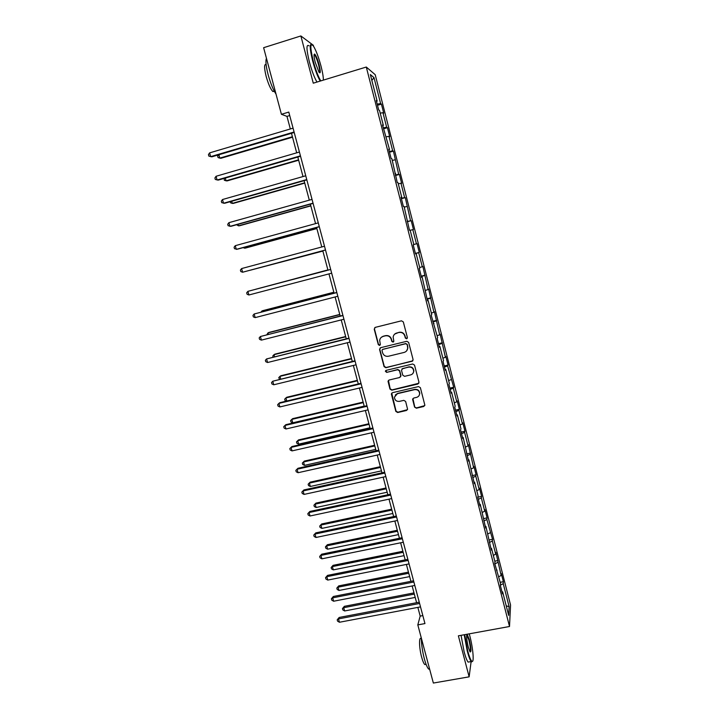 <?xml version="1.0" encoding="UTF-8"?>
<svg xmlns="http://www.w3.org/2000/svg" width="719" height="719" viewBox="0 0 719 719"><rect width="100%" height="100%" fill="white"/><g stroke="black" fill="none" stroke-linecap="round" stroke-linejoin="round"><path stroke-width="1.08" d="M406.612 338.802L407.376 337.526L403.323 321.923L401.481 320.818L375.291 327.361L374.222 329.185L378.302 344.671L379.578 345.444L380.351 344.572L379.677 340.348C380.036 338.289 381.214 336.959 383.2 336.366L385.384 335.827C388.269 335.413 390.228 336.582 391.253 339.35L391.774 341.354L393.059 342.127L393.841 341.228L393.149 337.157C393.473 335.018 394.659 333.643 396.726 333.014L398.91 332.475C401.813 332.061 403.781 333.239 404.806 336.016L405.327 338.029L406.612 338.802M394.731 334.056L399.108 332.286C402.011 331.872 403.97 333.05 404.995 335.818L405.516 337.831L407.215 338.397M374.869 327.54L374.455 328.996L378.527 344.464L380.126 345.093M382.993 336.294L385.6 335.629C388.485 335.216 390.435 336.393 391.46 339.152L391.981 341.157L393.635 341.759M414.557 407.098L416.382 408.194L423.716 406.505L424.848 405.139L420.381 387.676L418.548 386.57L392.457 392.7L391.352 393.967L395.845 411.421L397.67 412.517L406.46 410.486L407.574 409.174L405.633 401.454L403.808 400.357L399.44 401.373C396.358 401.588 394.695 400.159 394.461 397.095L397.427 393.679L414.593 389.644C417.604 389.401 419.276 390.768 419.617 393.742C419.429 395.621 418.422 396.834 416.607 397.373L413.74 398.038L412.616 399.378L414.557 407.098L416.553 407.898L424.749 405.615M313.565 46.277L313.295 45.243L300.875 35.95L313.277 83.188L366.295 67.038L509.51 626.501L458.371 635.821L469.139 676.84L433.35 683.05L417.811 624.901L424.956 623.571L288.786 112.083L281.417 114.294L286.971 116.379L290.323 128.962M300.875 35.95L263.621 47.697L281.417 114.294M412.023 361.441L413.101 359.626L408.635 342.388L406.792 341.282L380.63 347.699L379.569 349.506L384.072 366.627L385.896 367.733L412.931 360.785M414.521 365.09L418.97 382.238L417.883 384.027L391.792 390.183L389.977 389.087L388.017 381.277L389.123 380.018L399.674 377.502L400.753 375.713L399.485 370.86L397.652 369.755L386.66 372.388L385.357 371.247L386.13 370.366L412.688 363.985L414.521 365.09M366.295 67.038L375.21 74.695L510.562 605.056L509.51 626.501M500.208 582.309L503.372 581.707L501.296 573.582L501.152 575.461L495.885 552.372L495.706 554.151L492.344 540.985L492.542 539.268L486.853 519.495L487.078 517.887L484.974 509.627L484.741 511.2L481.335 497.89L481.586 496.389L479.474 488.093L479.205 489.558L475.789 476.176L476.077 474.783L473.947 466.442L473.65 467.799L468.384 444.684L468.06 445.924L464.609 432.407L464.95 431.238L462.802 422.808L462.452 423.94L458.974 410.351L459.351 409.291L457.185 400.825L456.799 401.84L453.312 388.179L453.716 387.235L447.622 365.89L448.054 365.054L445.87 356.498L445.421 357.28L440.163 334.155L439.686 334.829L434.429 311.704L433.917 312.253L428.659 289.128L428.12 289.559L422.871 266.434L422.296 266.749L418.692 252.648L419.285 252.405L417.038 243.615L416.436 243.804L412.814 229.631L413.443 229.514L411.187 220.679L410.549 220.742L405.291 197.617L404.626 197.563L400.959 183.228L401.651 183.363L399.378 174.429L398.668 174.25L393.419 151.116L392.682 150.81L388.979 136.322L389.743 136.709L387.433 127.676L386.66 127.245L382.939 112.685L383.739 113.198L381.421 104.12L380.612 103.554L373.979 77.589L370.348 74.56L377.142 101.145L376.289 100.543L378.688 109.944L379.533 110.483L383.344 125.394L382.526 124.935L389.518 149.507L388.727 149.184L391.109 158.468L391.873 158.746L397.265 182.536L397.993 182.671L401.75 197.33L401.04 197.276L403.386 206.461L404.087 206.47L409.471 230.26L410.136 230.134L413.847 244.631L413.209 244.837L415.528 253.924L416.157 253.672L415.501 253.834M503.372 581.707L503.237 583.63L509.124 606.683L508.675 615.392L502.653 591.863L502.509 593.894L500.361 585.509L500.523 583.522L494.771 563.642L494.951 561.764L491.517 548.318L491.311 550.134L485.9 526.38L485.667 528.07L480.265 504.316L479.995 505.897L477.802 497.341L478.081 495.795L474.585 482.134L474.288 483.608L468.887 459.836L468.554 461.194L463.153 437.422L462.793 438.662L460.564 429.962L460.942 428.767L457.392 414.89L456.996 416.004L454.759 407.26L455.163 406.19L451.595 392.223L451.173 393.23L448.917 384.431L449.357 383.479L445.771 369.449L445.313 370.33L443.048 361.486L443.515 360.65L439.911 346.54L439.417 347.295L437.143 338.406L437.646 337.696L431.211 315.21L431.742 314.625L428.102 300.362L427.535 300.866L422.143 277.076L421.55 277.462L419.24 268.421L419.842 268.088L416.157 253.672M498.788 576.746L501.152 575.461M494.843 563.93L497.809 562.366M497.099 570.149L496.398 570.032M493.324 555.401L495.706 554.151M489.36 542.512L492.344 540.985M491.517 548.318L490.825 548.22M487.841 533.938L490.241 532.734M483.851 520.978L486.853 519.495M485.9 526.38L485.217 526.29M482.323 512.377L484.741 511.2M478.315 499.328L481.335 497.89M480.265 504.316L479.573 504.253M476.778 490.691L479.205 489.558M472.743 477.569L475.789 476.176M474.585 482.134L473.902 482.089M471.206 468.896L473.65 467.799M467.152 455.693L470.217 454.354M468.887 459.836L468.204 459.818M465.597 446.993L468.06 445.924M461.526 433.71L464.609 432.407M463.153 437.422L462.479 437.422M459.962 424.965L462.452 423.94M455.873 411.601L458.974 410.351M457.392 414.89L456.718 414.899M454.3 402.829L456.799 401.84M450.184 389.383L453.312 388.179M451.595 392.223L450.921 392.259M448.611 380.567L451.128 379.623M444.468 367.041L447.622 365.89M445.771 369.449L445.097 369.503M442.886 358.197L445.421 357.28M438.725 344.581L441.897 343.475M439.911 346.54L439.246 346.621M437.134 335.701L439.686 334.829M432.946 322.004L436.145 320.953M434.015 323.514L433.359 323.613M431.355 313.089L433.917 312.253M427.14 299.311L430.357 298.304M428.102 300.362L427.437 300.479M425.54 290.35L428.12 289.559M421.298 276.491L424.543 275.539M422.143 277.076L421.487 277.219M419.689 267.495L422.296 266.749M415.429 253.546L418.692 252.648M413.811 244.514L416.436 243.804M410.181 230.314L412.814 229.631M407.251 221.578L410.549 220.742M404.258 207.135L406.909 206.488M407.808 221.048L407.17 221.236M401.31 198.336L404.626 197.563M398.29 183.83L400.959 183.228M401.75 197.33L401.103 197.545M395.333 174.978L398.668 174.25M392.304 160.4L394.992 159.843M395.648 173.486L395.01 173.719M389.321 151.484L392.682 150.81M386.274 136.835L388.979 136.322M389.518 149.507L388.88 149.759M383.281 127.865L386.66 127.245M380.216 113.153L382.939 112.685M383.344 125.394L382.715 125.672M377.205 104.12L380.612 103.554M371.858 80.465L373.979 77.589M377.142 101.145L376.522 101.442M469.139 676.84L471.116 661.579M417.856 607.384L420.184 616.102L417.811 624.901M291.483 133.303L296.686 152.823M297.81 157.048L303.014 176.559M304.11 180.667L309.305 200.152M310.365 204.151L315.56 223.627M316.594 227.51L321.779 246.968M322.786 250.742L327.963 270.155M328.96 273.894L334.092 293.163M335.108 296.974L340.195 316.045M341.228 319.919L346.261 338.802M347.313 342.747L352.292 361.432M353.362 365.45L358.296 383.955M359.383 388.026L364.263 406.352M365.369 410.486L370.204 428.632M371.328 432.829L376.109 450.786M377.25 455.055L381.987 472.832M383.146 477.164L387.838 494.762M389.006 499.148L393.653 516.575M394.839 521.023L399.431 538.27M400.636 542.782L405.183 559.858M406.406 564.433L410.909 581.329M412.149 585.967L416.607 602.693M506.221 605.829L509.124 606.683M500.388 585.194L503.237 583.63M502.653 591.863L501.952 591.728M289.712 115.552L286.971 116.379M422.835 615.608L420.184 616.102M377.502 105.28L381.421 104.12M383.524 128.818L387.433 127.676M389.509 152.23L393.419 151.116M395.468 175.517L399.378 174.429M401.4 198.687L405.291 197.617M407.296 221.722L411.187 220.679M415.402 253.421L419.285 252.405M421.226 276.177L425.1 275.17M427.014 298.798L430.888 297.819M432.766 321.312L436.64 320.35M438.5 343.7L442.356 342.765M444.198 365.971L448.054 365.054M449.869 388.134L453.716 387.235M455.504 410.172L459.351 409.291M461.113 432.101L464.95 431.238M466.694 453.905L470.523 453.069M472.248 475.61L476.077 474.783M477.829 497.18L481.586 496.389M483.635 518.588L487.078 517.887M489.36 539.906L492.542 539.268M494.798 561.162L497.97 560.541M383.2 336.366L381.358 337.283M380.099 347.951L379.794 349.299L384.288 366.393L386.112 367.49L412.203 361.208M407.008 344.5L405.723 343.727L382.76 349.344L381.987 350.225L382.571 352.723C383.587 355.474 385.537 356.642 388.413 356.247L404.105 352.436C406.226 351.789 407.43 350.36 407.7 348.158L407.188 344.293L405.723 343.727M382.409 349.506L405.902 343.52M406.657 350.818L407.889 347.942L407.556 346.621M407.188 344.293L407.745 346.414M388.449 380.387L390.183 388.817L391.999 389.914L418.862 383.254M400.591 376.846L400.941 375.462L399.674 370.618L397.85 369.512L386.66 372.388M385.726 370.564L386.876 372.145M410.675 374.887C412.481 374.347 413.479 373.143 413.686 371.283C413.38 368.254 411.699 366.87 408.662 367.112L402.586 368.568L401.517 370.375L402.784 375.228L404.608 376.334L410.675 374.887M413.066 373.206L413.865 371.04C413.551 368.02 411.879 366.627 408.841 366.879L408.662 367.112M401.885 368.973L408.841 366.879M412.922 398.56L414.728 406.801M419.159 395.423L419.779 393.473C419.438 390.498 417.766 389.132 414.764 389.374L414.593 389.644M395.27 395.037L397.616 393.401L414.764 389.374M391.738 393.113L396.052 411.115L397.859 412.212L407.457 409.677M218.891 154.738L219.816 158.108L220.931 158.279L292.525 137.203M218.549 154.837L217.668 156.131L218.073 157.587L219.816 158.108L292.399 136.727M294.089 131.99L210.64 156.643L209.597 152.886L293.064 128.153M294.224 132.494L211.817 156.832L208.852 156.113L208.438 154.612L209.597 152.886M323.379 80.106C323.388 76.951 322.597 72.295 321.016 66.13C318.589 57.178 316.099 50.537 313.529 46.214C310.087 42.169 309.979 47.05 313.205 60.845C315.731 70.103 318.265 76.78 320.809 80.888M320.216 81.076C317.645 76.708 315.129 69.995 312.657 60.917C309.745 48.892 309.467 43.41 311.83 44.47M319.11 64.845C320.719 71.684 320.665 74.111 318.948 72.134L315.21 62.202C313.852 56.657 313.673 53.952 314.661 54.087C316.001 55.39 317.483 58.976 319.11 64.845M319.353 72.673C320 72.143 319.739 69.554 318.589 64.917C317.241 60.01 315.929 56.693 314.661 54.968L314.068 54.644M276.033 94.144C273.175 89.83 270.542 83.35 268.124 74.695C265.94 66.139 265.383 60.693 266.47 58.347M274.388 91.421L272.807 91.484C270.542 89.012 268.322 83.988 266.165 76.43C264.107 67.981 264.089 64 266.093 64.485M316.98 82.056C314.392 77.706 311.857 71.001 309.386 61.933C306.33 49.171 306.204 43.814 308.999 45.863M319.901 80.564L319.919 81.166M464.699 634.67L467.727 650.893C469.399 657.112 470.837 660.608 472.024 661.363C474.315 662.792 472.94 647.567 469.822 635.973L469.237 633.843M472.5 661.318L471.251 661.552C470.073 660.159 468.752 656.699 467.269 651.153L464.195 634.76M469.318 639.604C471.26 648.448 471.475 652.519 469.974 651.836L468.267 647.064C466.532 639.47 466.164 635.228 467.161 634.347L469.318 639.604M470.064 651.962C470.81 650.524 470.415 646.489 468.869 639.865L466.694 634.841M429.692 669.362L428.668 669.065C427.293 667.726 425.855 664.311 424.345 658.829C422.386 651.144 421.388 644.251 421.352 638.139M425.909 664.356L424.776 664.554C423.77 663.583 422.727 661.129 421.649 657.184C419.06 647.837 418.817 636.18 421.19 638.67L421.352 638.643M469.39 661.884L468.123 662.1C466.937 660.716 465.597 657.256 464.115 651.72L461.059 635.326M225.317 178.06L226.072 180.802L227.159 180.891L298.655 160.22M224.22 178.384L224.319 180.253L226.072 180.802L298.556 159.834M231.707 201.257L232.291 203.378L233.351 203.387L304.757 183.111M230.233 201.68L230.538 202.803L232.291 203.378L304.685 182.815M300.443 155.843L217.102 180.011L216.068 176.272L299.428 152.033M300.551 156.257L218.252 180.11L215.314 179.453L214.9 177.961L216.068 176.272M306.752 179.57L223.528 203.252L222.504 199.531L305.746 175.778M306.842 179.885L224.652 203.27L221.74 202.659L221.326 201.176L222.504 199.531M238.07 224.328L238.483 225.829L239.517 225.766L310.833 205.886M236.587 224.741L238.483 225.829L310.779 205.679M244.397 247.282L244.64 248.172L245.646 248.028L316.872 228.543M243.121 247.633L244.64 248.172L316.836 228.417M250.688 270.11L322.876 251.075M250.284 270.218L322.867 251.039M313.035 203.162L229.927 226.368L228.903 222.674L312.028 199.388M313.098 203.387L231.024 226.296L228.13 225.748L227.716 224.274L228.903 222.674M319.281 226.629L236.281 249.358L235.266 245.682L318.283 222.881M319.317 226.764L237.351 249.214L234.484 248.711L234.079 247.246L235.266 245.682M325.5 249.969L242.609 272.231L241.602 268.573L324.503 246.24M325.509 250.014L242.609 272.231L240.802 271.557L240.398 270.092L241.602 268.573M330.677 269.436L247.893 291.348L330.686 269.472M248.9 294.988L247.093 294.278L246.689 292.822L247.893 291.348L248.9 294.988L331.675 273.184M336.807 292.462L254.158 313.996L336.843 292.579M255.164 317.609L253.349 316.872L252.953 315.434L254.158 313.996L255.164 317.609L337.822 296.273M342.9 315.353L260.395 336.519L342.963 315.56M261.392 340.123L259.577 339.359L259.173 337.921L260.395 336.519L261.392 340.123L343.934 319.236M348.967 338.128L266.587 358.934L349.048 338.424M267.585 362.511L265.76 361.72L265.365 360.291L266.587 358.934L267.585 362.511L350.018 342.073M354.997 360.776L272.762 381.223L355.096 361.163M273.741 384.782L271.917 383.964L271.53 382.544L272.762 381.223L273.741 384.782L356.067 364.794M360.992 383.308L279.79 402.694L278.891 403.395L361.118 383.775M279.871 406.936L278.046 406.091L277.651 404.68L278.891 403.395L279.871 406.936L362.079 387.388M366.96 405.723L285.865 424.677L284.994 425.45L367.103 406.271M285.964 428.982L284.14 428.102L283.744 426.7L284.994 425.45L285.964 428.982L368.065 409.866M372.9 428.012L291.914 446.544L291.06 447.398L373.062 428.641M292.031 450.903L290.197 450.004L289.811 448.602L291.06 447.398L292.031 450.903L374.015 432.218M289.811 448.602L291.914 446.544M378.796 450.184L297.927 468.294L297.1 469.228L378.994 450.903M298.061 472.716L296.228 471.79L295.842 470.397L297.1 469.228L298.061 472.716L379.938 454.453M295.842 470.397L297.927 468.294M384.674 472.248L303.912 489.936L303.103 490.942L384.881 473.039M304.065 494.411L302.232 493.459L301.845 492.075L303.103 490.942L304.065 494.411L385.824 476.58M301.845 492.075L303.912 489.936M390.516 494.187L309.862 511.461L309.08 512.539L390.75 495.058M310.033 515.99L308.19 515.011L307.813 513.636L309.08 512.539L310.033 515.99L391.684 498.582M307.813 513.636L309.862 511.461M396.322 516.008L315.785 532.878L315.03 534.037L396.582 516.97M315.974 537.47L314.131 536.464L313.754 535.089L315.03 534.037L315.974 537.47L397.508 520.466M313.754 535.089L315.785 532.878M402.101 537.722L321.672 554.187L320.944 555.41L402.379 538.756M321.887 558.825L320.036 557.8L319.658 556.434L320.944 555.41L321.887 558.825L403.305 542.243M319.658 556.434L321.672 554.187M407.853 559.328L327.54 575.389L326.821 576.683L408.149 560.434M327.765 580.08L325.914 579.029L325.536 577.672L326.821 576.683L327.765 580.08L409.075 563.903M325.536 577.672L327.54 575.389M413.578 580.808L333.364 596.473L332.681 597.84L413.892 582.004M333.616 601.228L331.756 600.14L331.387 598.792L332.681 597.84L333.616 601.228L414.809 585.446M331.387 598.792L333.364 596.473M327.9 269.913L255.946 289.191M327.909 269.94L255.64 289.263M333.85 292.229L262.893 310.626L261.95 310.985L262.174 311.794M333.877 292.345L261.95 310.985L261.015 312.091M339.763 314.437L268.906 332.448L267.989 332.888L268.367 334.281M339.817 314.625L267.989 332.888L266.902 334.65M345.65 336.519L274.892 354.161L273.993 354.683L274.532 356.642M345.731 336.798L273.993 354.683L272.789 356.004L273.067 357.01M351.51 358.493L280.841 375.767L279.97 376.361L280.671 378.895M351.609 358.853L279.97 376.361L278.756 377.646L279.484 379.183M357.334 380.351L286.764 397.256L285.91 397.922L286.764 401.031M357.451 380.791L285.91 397.922L284.697 399.18L285.075 400.555L286.342 401.13M363.131 402.101L292.651 418.647L291.824 419.384L292.768 422.808L364.2 406.109M363.275 402.622L291.824 419.384L290.602 420.597L290.979 421.963L292.768 422.808M368.901 423.734L298.511 439.92L297.711 440.729L298.646 444.135L369.988 427.805M369.063 424.336L297.711 440.729L296.48 441.906L298.511 439.92M298.646 444.135L296.857 443.272L296.48 441.906M374.635 445.259L304.344 461.086L303.562 461.966L304.497 465.364L375.74 449.384M374.815 445.933L303.562 461.966L302.331 463.117L304.344 461.086M304.497 465.364L302.699 464.465L302.331 463.117M380.351 466.676L310.141 482.152L309.386 483.096L310.311 486.475L381.465 470.864M380.549 467.422L309.386 483.096L308.145 484.211L310.141 482.152M310.311 486.475L308.523 485.559L308.145 484.211M386.031 487.985L315.92 503.111L315.183 504.127L316.108 507.488L387.155 492.227M386.247 488.803L315.183 504.127L313.933 505.205L315.92 503.111M316.108 507.488L314.302 506.544L313.933 505.205M391.675 509.178L321.663 523.962L320.944 525.05L321.869 528.393L392.826 513.483M391.918 510.077L320.944 525.05L319.694 526.092L321.663 523.962M321.869 528.393L320.063 527.422L319.694 526.092M397.301 530.271L327.379 544.705L326.678 545.865L327.594 549.19L398.461 534.621M397.562 531.242L326.678 545.865L325.428 546.871L327.379 544.705M327.594 549.19L325.797 548.202L325.428 546.871M402.892 551.248L333.068 565.35L332.394 566.572L333.301 569.879L404.069 555.661M403.17 552.3L332.394 566.572L331.126 567.543L333.068 565.35M333.301 569.879L331.495 568.873L331.126 567.543M408.455 572.126L338.721 585.886L338.065 587.18L338.973 590.47L409.65 576.593M408.76 573.25L338.065 587.18L336.807 588.124L338.721 585.886M338.973 590.47L337.166 589.436L336.807 588.124M413.991 592.896L344.356 606.324L343.718 607.69L344.626 610.961L415.205 597.426M414.315 594.092L343.718 607.69L342.451 608.589L344.356 606.324M344.626 610.961L342.81 609.901L342.451 608.589M419.267 602.189L339.17 617.459L338.496 618.897L419.599 603.457M339.431 622.259L337.571 621.153L337.202 619.814L338.496 618.897L339.431 622.259L420.516 606.881M337.202 619.814L339.17 617.459M314.661 54.968L314.023 55.165M274.191 91.061L272.807 91.484M314.347 54.689L314.661 54.087M468.123 662.1L471.251 661.552M426.079 664.32L424.776 664.554M428.668 669.065L429.576 668.913M466.82 634.859L467.161 634.347M472.024 661.363L471.673 661.884"/></g></svg>
